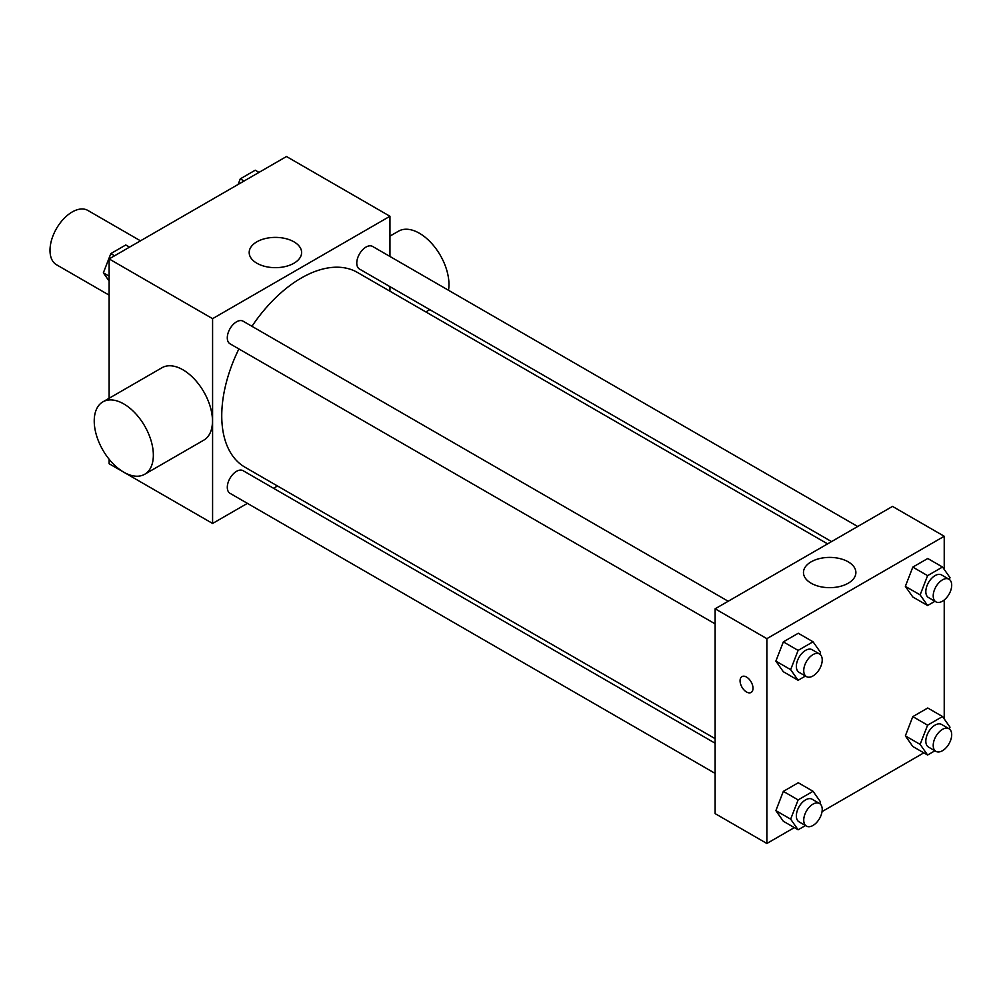 <?xml version="1.0" encoding="UTF-8"?>
<svg xmlns="http://www.w3.org/2000/svg" width="1000" height="1000" viewBox="0 0 1000 1000"><rect width="100%" height="100%" fill="white"/><g stroke="black" fill="none" stroke-linecap="round" stroke-linejoin="round"><path stroke-width="1.5" d="M140.475 240.825L87.85 210.438A31.35 18.1 120 0 0 63.688 218.837A31.35 18.1 120 0 0 50 250.4A31.35 18.1 120 0 0 56.5 264.75L109.125 295.138M247.413 503.363L212.587 523.462L109.125 463.738L109.125 459.237M109.125 398.25L109.125 258.925L286.488 156.525L389.95 216.262L389.95 256.475M277.5 485.988L273.538 488.275M238.888 348.938A112.463 64.925 120 0 0 221.75 415.775A112.463 64.925 120 0 0 245.037 467.25L715.125 738.662M827.588 543.875L357.5 272.475A112.463 64.925 120 0 0 251.95 326.3M389.95 286.637L389.95 291.212M212.587 523.462L212.587 318.663L389.95 216.262M857.675 526.5L372.537 246.412A13.062 7.538 120 0 0 362.475 249.913A13.062 7.538 120 0 0 356.775 263.062A13.062 7.538 120 0 0 359.475 269.05L831.538 541.587M715.125 743.225L243.062 470.675A13.062 7.538 120 0 0 233 474.188A13.062 7.538 120 0 0 227.3 487.325A13.062 7.538 120 0 0 230 493.312L715.125 773.4M715.125 623.888L230 343.8A13.062 7.538 -60 0 1 230 328.713A13.062 7.538 -60 0 1 243.062 321.175L728.2 601.263M212.587 318.663L109.125 258.925M256.875 263.225A26.212 15.137 180 0 1 249.188 252.525A26.212 15.137 180 0 1 275.4 237.387A26.212 15.137 180 0 1 301.613 252.525A26.212 15.137 180 0 1 285.438 266.512A26.212 15.137 180 0 1 256.875 263.225M102.888 401.863L162 367.725A41.8 24.137 60 0 1 194.225 378.925A41.8 24.137 60 0 1 212.475 421A41.8 24.137 60 0 1 203.812 440.138L144.688 474.275A41.8 24.137 60 0 1 102.888 450.138A41.8 24.137 60 0 1 102.888 401.863A41.8 24.137 60 0 1 135.1 413.062A41.8 24.137 60 0 1 153.35 455.125A41.8 24.137 60 0 1 144.688 474.275M448.488 290.262A41.8 24.137 -120 0 0 433.113 245.062A41.8 24.137 -120 0 0 398.5 231.188L389.95 236.112M794.35 827.6L766.862 843.475L715.125 813.612L715.125 608.8L892.5 506.4L944.225 536.263L944.225 569.438M923.825 752.85L822.05 811.612M912.812 596.987L905.35 586.362L912.812 567.112L927.75 558.5L912.812 567.112L905.35 586.362L912.812 596.987L927.6 605.513L920.138 594.9L927.6 575.65L942.537 567.025L950 577.65L949.312 579.425M783.337 821.25L775.875 810.625L783.337 791.375L798.275 782.763L783.337 791.375L775.875 810.625L783.337 821.25L798.125 829.788L790.65 819.163L798.125 799.912L813.05 791.287L820.525 801.912L819.825 803.688M944.225 599.987L944.225 718.95M766.862 843.475L766.862 638.663L944.225 536.263M912.812 746.5L905.35 735.875L912.812 716.625L927.75 708L912.812 716.625L905.35 735.875L912.812 746.5L927.6 755.025L920.138 744.4L927.6 725.163L942.537 716.538L950 727.163L949.312 728.938M783.337 671.737L775.875 661.112L783.337 641.875L798.275 633.25L783.337 641.875L775.875 661.112L783.337 671.737L798.125 680.275L790.65 669.65L798.125 650.4L813.05 641.787L820.525 652.4L819.825 654.188M766.862 638.663L715.125 608.8M811.15 583.237A26.212 15.137 180 0 1 803.462 572.537A26.212 15.137 180 0 1 829.675 557.4A26.212 15.137 180 0 1 855.888 572.537A26.212 15.137 180 0 1 839.712 586.512A26.212 15.137 180 0 1 811.15 583.237M753 688.275A9.15 5.275 60 0 1 751.112 692.45A9.15 5.275 60 0 1 741.963 687.175A9.15 5.275 60 0 1 741.963 676.612A9.15 5.275 60 0 1 749.013 679.062A9.15 5.275 60 0 1 753 688.275M751.112 692.45A9.15 5.275 60 0 1 741.975 687.175A9.15 5.275 60 0 1 741.963 676.612M805.462 676.038L798.125 680.275M819.513 653.975L812.125 649.712A13.062 7.538 120 0 0 802.05 653.213A13.062 7.538 120 0 0 796.35 666.363A13.062 7.538 120 0 0 799.05 672.337L806.45 676.612A13.062 7.538 120 0 0 819.513 669.062A13.062 7.538 120 0 0 819.513 653.975A13.062 7.538 120 0 0 809.438 657.475A13.062 7.538 120 0 0 803.737 670.625A13.062 7.538 120 0 0 806.45 676.612M790.65 669.65L775.875 661.112M798.125 650.4L783.337 641.875M813.05 641.787L798.275 633.25M934.938 601.287L927.6 605.513M948.988 579.225L941.6 574.963A13.062 7.538 120 0 0 931.525 578.462A13.062 7.538 120 0 0 925.825 591.613A13.062 7.538 120 0 0 928.538 597.587L935.925 601.85A13.062 7.538 120 0 0 948.988 594.312A13.062 7.538 120 0 0 948.988 579.225A13.062 7.538 120 0 0 938.925 582.725A13.062 7.538 120 0 0 933.213 595.875A13.062 7.538 120 0 0 935.925 601.85M920.138 594.9L905.35 586.362M927.6 575.65L912.812 567.112M942.537 567.025L927.75 558.5M805.462 825.55L798.125 829.788M819.513 803.487L812.125 799.225A13.062 7.538 120 0 0 802.05 802.725A13.062 7.538 120 0 0 796.35 815.875A13.062 7.538 120 0 0 799.05 821.85L806.45 826.112A13.062 7.538 120 0 0 819.513 818.575A13.062 7.538 120 0 0 819.513 803.487A13.062 7.538 120 0 0 809.438 806.988A13.062 7.538 120 0 0 803.737 820.138A13.062 7.538 120 0 0 806.45 826.112M790.65 819.163L775.875 810.625M798.125 799.912L783.337 791.375M813.05 791.287L798.275 782.763M934.938 750.788L927.6 755.025M948.988 728.737L941.6 724.463A13.062 7.538 120 0 0 931.525 727.962A13.062 7.538 120 0 0 925.825 741.112A13.062 7.538 120 0 0 928.538 747.1L935.925 751.363A13.062 7.538 120 0 0 948.988 743.825A13.062 7.538 120 0 0 948.988 728.737A13.062 7.538 120 0 0 938.925 732.237A13.062 7.538 120 0 0 933.213 745.387A13.062 7.538 120 0 0 935.925 751.363M920.138 744.4L905.35 735.875M927.6 725.163L912.812 716.625M942.537 716.538L927.75 708M109.125 281.05L103.35 272.838L110.825 253.6L125.75 244.975L129.525 247.15M109.125 276.175L103.35 272.838M114.588 255.775L110.825 253.6M238.125 184.45L240.3 178.837L255.238 170.212L259 172.4M244.062 181.012L240.3 178.837M425.863 311.938L429.812 309.65"/></g></svg>
